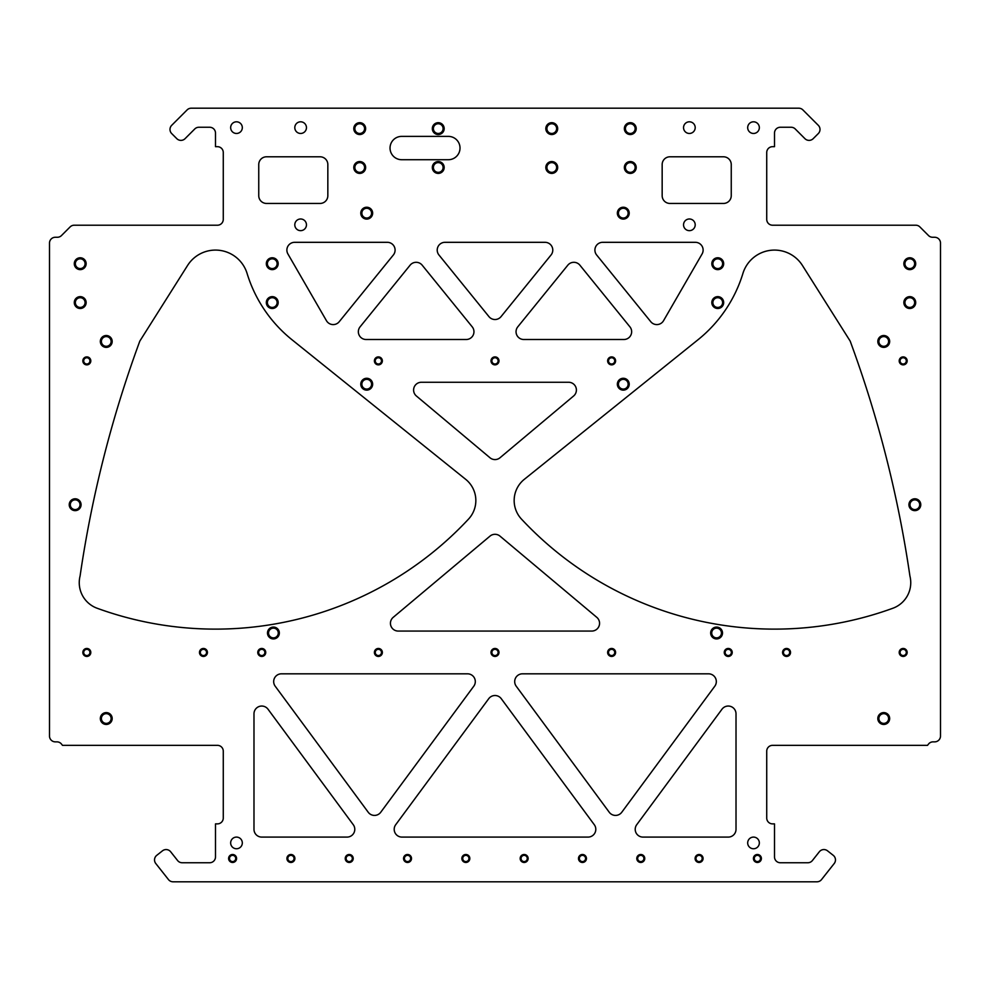 <?xml version="1.0" encoding="UTF-8"?>
<svg xmlns="http://www.w3.org/2000/svg" width="990" height="990" viewBox="0 0 990 990"><rect width="100%" height="100%" fill="white"/><g stroke="black" fill="none" stroke-linecap="round" stroke-linejoin="round"><path stroke-width="1.49" d="M823.903 849.556A5.829 5.829 0 0 0 819.324 851.784L812.406 860.533A5.829 5.829 0 0 1 807.84 862.748L780.343 862.748A5.829 5.829 0 0 1 774.502 856.919L774.502 823.878L772.559 823.878A5.829 5.829 0 0 1 766.73 818.049L766.73 751.187A5.829 5.829 0 0 1 772.559 745.346L927.506 745.346L928.509 744.072A5.829 5.829 0 0 1 933.087 741.857L934.671 741.857A5.829 5.829 0 0 0 940.5 736.015L940.5 243.095A5.829 5.829 0 0 0 934.671 237.266L932.642 237.266A5.829 5.829 0 0 1 928.521 235.558L919.883 226.92A5.829 5.829 0 0 0 915.762 225.213L772.559 225.213A5.829 5.829 0 0 1 766.73 219.384L766.73 152.522A5.829 5.829 0 0 1 772.559 146.681L774.502 146.681L774.502 133.081A5.829 5.829 0 0 1 780.343 127.252L791.097 127.252A5.829 5.829 0 0 1 795.23 128.96L804.944 138.674A5.829 5.829 0 0 0 813.186 138.674L818.297 133.576A5.829 5.829 0 0 0 818.297 125.322L802.878 109.902A5.829 5.829 0 0 0 798.744 108.195L191.256 108.195A5.829 5.829 0 0 0 187.122 109.902L171.703 125.322A5.829 5.829 0 0 0 171.703 133.576L176.814 138.674A5.829 5.829 0 0 0 185.056 138.674L194.77 128.96A5.829 5.829 0 0 1 198.903 127.252L209.657 127.252A5.829 5.829 0 0 1 215.498 133.081L215.498 146.681L217.441 146.681A5.829 5.829 0 0 1 223.27 152.522L223.27 219.384A5.829 5.829 0 0 1 217.441 225.213L74.238 225.213A5.829 5.829 0 0 0 70.117 226.92L61.479 235.558A5.829 5.829 0 0 1 57.358 237.266L55.329 237.266A5.829 5.829 0 0 0 49.5 243.095L49.5 736.015A5.829 5.829 0 0 0 55.329 741.857L56.913 741.857A5.829 5.829 0 0 1 61.491 744.072L62.494 745.346L217.441 745.346A5.829 5.829 0 0 1 223.27 751.187L223.27 818.049A5.829 5.829 0 0 1 217.441 823.878L215.498 823.878L215.498 856.919A5.829 5.829 0 0 1 209.657 862.748L182.16 862.748A5.829 5.829 0 0 1 177.594 860.533L170.676 851.784A5.829 5.829 0 0 0 162.484 850.818L156.754 855.335A5.829 5.829 0 0 0 155.789 863.527L168.473 879.578A5.829 5.829 0 0 0 173.04 881.805L816.96 881.805A5.829 5.829 0 0 0 821.527 879.578L834.211 863.527A5.829 5.829 0 0 0 833.246 855.335L827.516 850.818A5.829 5.829 0 0 0 823.903 849.556M500 457.764A7.772 7.772 0 0 1 490 457.764L416.394 396A7.772 7.772 0 0 1 421.394 382.264L568.607 382.264A7.772 7.772 0 0 1 573.606 396L500 457.764M380.742 812.258A7.772 7.772 0 0 1 368.231 812.258L275.208 686.218A7.772 7.772 0 0 1 281.457 673.819L467.515 673.819A7.772 7.772 0 0 1 473.777 686.218L380.742 812.258M621.769 812.258A7.772 7.772 0 0 1 609.258 812.258L516.223 686.218A7.772 7.772 0 0 1 522.485 673.819L708.543 673.819A7.772 7.772 0 0 1 714.792 686.218L621.769 812.258M728.244 706.043A7.772 7.772 0 0 1 736.015 713.815L736.015 829.323A7.772 7.772 0 0 1 728.244 837.095L642.993 837.095A7.772 7.772 0 0 1 636.731 824.707L721.995 709.199A7.772 7.772 0 0 1 728.244 706.043M501.039 316.639A7.772 7.772 0 0 1 488.961 316.639L438.954 254.987A7.772 7.772 0 0 1 444.98 242.315L545.02 242.315A7.772 7.772 0 0 1 551.046 254.987L501.039 316.639M663.548 320.698A7.772 7.772 0 0 1 650.777 321.713L596.648 254.987A7.772 7.772 0 0 1 602.687 242.315L695.339 242.315A7.772 7.772 0 0 1 702.071 253.985L663.548 320.698M623.279 207.232A5.928 5.928 0 0 0 617.352 213.159A5.928 5.928 0 0 0 623.279 219.087A5.928 5.928 0 0 0 629.219 213.159A5.928 5.928 0 0 0 623.279 207.232M623.279 208.296A4.863 4.863 0 0 0 618.428 213.159A4.863 4.863 0 0 0 623.279 218.023A4.863 4.863 0 0 0 628.143 213.159A4.863 4.863 0 0 0 623.279 208.296M623.279 378.279A5.928 5.928 0 0 0 617.352 384.207A5.928 5.928 0 0 0 623.279 390.134A5.928 5.928 0 0 0 629.219 384.207A5.928 5.928 0 0 0 623.279 378.279M623.279 379.343A4.863 4.863 0 0 0 618.428 384.207A4.863 4.863 0 0 0 623.279 389.07A4.863 4.863 0 0 0 628.143 384.207A4.863 4.863 0 0 0 623.279 379.343M883.748 335.523A5.928 5.928 0 0 0 877.821 341.451A5.928 5.928 0 0 0 883.748 347.379A5.928 5.928 0 0 0 889.676 341.451A5.928 5.928 0 0 0 883.748 335.523M883.748 336.588A4.863 4.863 0 0 0 878.885 341.451A4.863 4.863 0 0 0 883.748 346.302A4.863 4.863 0 0 0 888.599 341.451A4.863 4.863 0 0 0 883.748 336.588M914.847 498.787A5.928 5.928 0 0 0 908.919 504.714A5.928 5.928 0 0 0 914.847 510.642A5.928 5.928 0 0 0 920.774 504.714A5.928 5.928 0 0 0 914.847 498.787M914.847 499.863A4.863 4.863 0 0 0 909.983 504.714A4.863 4.863 0 0 0 914.847 509.578A4.863 4.863 0 0 0 919.698 504.714A4.863 4.863 0 0 0 914.847 499.863M883.748 712.602A5.928 5.928 0 0 0 877.821 718.53A5.928 5.928 0 0 0 883.748 724.457A5.928 5.928 0 0 0 889.676 718.53A5.928 5.928 0 0 0 883.748 712.602M883.748 713.666A4.863 4.863 0 0 0 878.885 718.53A4.863 4.863 0 0 0 883.748 723.381A4.863 4.863 0 0 0 888.599 718.53A4.863 4.863 0 0 0 883.748 713.666M716.587 627.078A5.928 5.928 0 0 0 710.659 633.006A5.928 5.928 0 0 0 716.587 638.934A5.928 5.928 0 0 0 722.514 633.006A5.928 5.928 0 0 0 716.587 627.078M716.587 628.143A4.863 4.863 0 0 0 711.723 633.006A4.863 4.863 0 0 0 716.587 637.869A4.863 4.863 0 0 0 721.438 633.006A4.863 4.863 0 0 0 716.587 628.143M689.374 230.658A5.829 5.829 0 0 1 683.546 224.829A5.829 5.829 0 0 1 689.374 218.988A5.829 5.829 0 0 1 695.203 224.829A5.829 5.829 0 0 1 689.374 230.658M689.374 133.464A5.829 5.829 0 0 1 683.546 127.636A5.829 5.829 0 0 1 689.374 121.807A5.829 5.829 0 0 1 695.203 127.636A5.829 5.829 0 0 1 689.374 133.464M272.25 257.771A5.928 5.928 0 0 0 266.322 263.699A5.928 5.928 0 0 0 272.25 269.627A5.928 5.928 0 0 0 278.178 263.699A5.928 5.928 0 0 0 272.25 257.771M272.25 258.836A4.863 4.863 0 0 0 267.387 263.699A4.863 4.863 0 0 0 272.25 268.562A4.863 4.863 0 0 0 277.113 263.699A4.863 4.863 0 0 0 272.25 258.836M272.25 296.641A5.928 5.928 0 0 0 266.322 302.569A5.928 5.928 0 0 0 272.25 308.496A5.928 5.928 0 0 0 278.178 302.569A5.928 5.928 0 0 0 272.25 296.641M272.25 297.718A4.863 4.863 0 0 0 267.387 302.569A4.863 4.863 0 0 0 272.25 307.432A4.863 4.863 0 0 0 277.113 302.569A4.863 4.863 0 0 0 272.25 297.718M80.215 257.771A5.928 5.928 0 0 0 74.287 263.699A5.928 5.928 0 0 0 80.215 269.627A5.928 5.928 0 0 0 86.142 263.699A5.928 5.928 0 0 0 80.215 257.771M80.215 258.836A4.863 4.863 0 0 0 75.351 263.699A4.863 4.863 0 0 0 80.215 268.562A4.863 4.863 0 0 0 85.066 263.699A4.863 4.863 0 0 0 80.215 258.836M80.215 296.641A5.928 5.928 0 0 0 74.287 302.569A5.928 5.928 0 0 0 80.215 308.496A5.928 5.928 0 0 0 86.142 302.569A5.928 5.928 0 0 0 80.215 296.641M80.215 297.718A4.863 4.863 0 0 0 75.351 302.569A4.863 4.863 0 0 0 80.215 307.432A4.863 4.863 0 0 0 85.066 302.569A4.863 4.863 0 0 0 80.215 297.718M438.248 122.686A5.928 5.928 0 0 0 432.321 128.613A5.928 5.928 0 0 0 438.248 134.541A5.928 5.928 0 0 0 444.176 128.613A5.928 5.928 0 0 0 438.248 122.686M438.248 123.75A4.863 4.863 0 0 0 433.385 128.613A4.863 4.863 0 0 0 438.248 133.464A4.863 4.863 0 0 0 443.099 128.613A4.863 4.863 0 0 0 438.248 123.75M438.248 161.556A5.928 5.928 0 0 0 432.321 167.483A5.928 5.928 0 0 0 438.248 173.411A5.928 5.928 0 0 0 444.176 167.483A5.928 5.928 0 0 0 438.248 161.556M438.248 162.62A4.863 4.863 0 0 0 433.385 167.483A4.863 4.863 0 0 0 438.248 172.347A4.863 4.863 0 0 0 443.099 167.483A4.863 4.863 0 0 0 438.248 162.62M630.284 161.556A5.928 5.928 0 0 0 624.356 167.483A5.928 5.928 0 0 0 630.284 173.411A5.928 5.928 0 0 0 636.211 167.483A5.928 5.928 0 0 0 630.284 161.556M630.284 162.62A4.863 4.863 0 0 0 625.42 167.483A4.863 4.863 0 0 0 630.284 172.347A4.863 4.863 0 0 0 635.147 167.483A4.863 4.863 0 0 0 630.284 162.62M630.284 122.686A5.928 5.928 0 0 0 624.356 128.613A5.928 5.928 0 0 0 630.284 134.541A5.928 5.928 0 0 0 636.211 128.613A5.928 5.928 0 0 0 630.284 122.686M630.284 123.75A4.863 4.863 0 0 0 625.42 128.613A4.863 4.863 0 0 0 630.284 133.464A4.863 4.863 0 0 0 635.147 128.613A4.863 4.863 0 0 0 630.284 123.75M215.498 250.086A33.041 33.041 0 0 1 247.092 273.463A136.063 136.063 0 0 0 292.112 339.842L465.671 479.321A27.213 27.213 0 0 1 468.53 519.094A345.98 345.98 0 0 1 97.156 608.256A27.213 27.213 0 0 1 80.091 575.97A1166.232 1166.232 0 0 1 139.825 341.092L187.556 265.493A33.041 33.041 0 0 1 215.498 250.086M753.514 848.752A5.829 5.829 0 0 1 747.685 842.923A5.829 5.829 0 0 1 753.514 837.095A5.829 5.829 0 0 1 759.342 842.923A5.829 5.829 0 0 1 753.514 848.752M753.514 133.464A5.829 5.829 0 0 1 747.685 127.636A5.829 5.829 0 0 1 753.514 121.807A5.829 5.829 0 0 1 759.342 127.636A5.829 5.829 0 0 1 753.514 133.464M366.721 207.232A5.928 5.928 0 0 0 360.781 213.159A5.928 5.928 0 0 0 366.721 219.087A5.928 5.928 0 0 0 372.648 213.159A5.928 5.928 0 0 0 366.721 207.232M366.721 208.296A4.863 4.863 0 0 0 361.857 213.159A4.863 4.863 0 0 0 366.721 218.023A4.863 4.863 0 0 0 371.572 213.159A4.863 4.863 0 0 0 366.721 208.296M366.721 378.279A5.928 5.928 0 0 0 360.781 384.207A5.928 5.928 0 0 0 366.721 390.134A5.928 5.928 0 0 0 372.648 384.207A5.928 5.928 0 0 0 366.721 378.279M366.721 379.343A4.863 4.863 0 0 0 361.857 384.207A4.863 4.863 0 0 0 366.721 389.07A4.863 4.863 0 0 0 371.572 384.207A4.863 4.863 0 0 0 366.721 379.343M106.252 335.523A5.928 5.928 0 0 0 100.324 341.451A5.928 5.928 0 0 0 106.252 347.379A5.928 5.928 0 0 0 112.179 341.451A5.928 5.928 0 0 0 106.252 335.523M106.252 336.588A4.863 4.863 0 0 0 101.401 341.451A4.863 4.863 0 0 0 106.252 346.302A4.863 4.863 0 0 0 111.115 341.451A4.863 4.863 0 0 0 106.252 336.588M75.153 498.787A5.928 5.928 0 0 0 69.226 504.714A5.928 5.928 0 0 0 75.153 510.642A5.928 5.928 0 0 0 81.081 504.714A5.928 5.928 0 0 0 75.153 498.787M75.153 499.863A4.863 4.863 0 0 0 70.302 504.714A4.863 4.863 0 0 0 75.153 509.578A4.863 4.863 0 0 0 80.017 504.714A4.863 4.863 0 0 0 75.153 499.863M106.252 712.602A5.928 5.928 0 0 0 100.324 718.53A5.928 5.928 0 0 0 106.252 724.457A5.928 5.928 0 0 0 112.179 718.53A5.928 5.928 0 0 0 106.252 712.602M106.252 713.666A4.863 4.863 0 0 0 101.401 718.53A4.863 4.863 0 0 0 106.252 723.381A4.863 4.863 0 0 0 111.115 718.53A4.863 4.863 0 0 0 106.252 713.666M273.413 627.078A5.928 5.928 0 0 0 267.486 633.006A5.928 5.928 0 0 0 273.413 638.934A5.928 5.928 0 0 0 279.341 633.006A5.928 5.928 0 0 0 273.413 627.078M273.413 628.143A4.863 4.863 0 0 0 268.562 633.006A4.863 4.863 0 0 0 273.413 637.869A4.863 4.863 0 0 0 278.277 633.006A4.863 4.863 0 0 0 273.413 628.143M232.601 854.494A3.985 3.985 0 0 0 228.616 858.479A3.985 3.985 0 0 0 232.601 862.463A3.985 3.985 0 0 0 236.585 858.479A3.985 3.985 0 0 0 232.601 854.494M232.601 855.36A3.106 3.106 0 0 0 229.494 858.479A3.106 3.106 0 0 0 232.601 861.585A3.106 3.106 0 0 0 235.707 858.479A3.106 3.106 0 0 0 232.601 855.36M290.912 854.494A3.985 3.985 0 0 0 286.927 858.479A3.985 3.985 0 0 0 290.912 862.463A3.985 3.985 0 0 0 294.896 858.479A3.985 3.985 0 0 0 290.912 854.494M290.912 855.36A3.106 3.106 0 0 0 287.805 858.479A3.106 3.106 0 0 0 290.912 861.585A3.106 3.106 0 0 0 294.018 858.479A3.106 3.106 0 0 0 290.912 855.36M349.223 854.494A3.985 3.985 0 0 0 345.238 858.479A3.985 3.985 0 0 0 349.223 862.463A3.985 3.985 0 0 0 353.207 858.479A3.985 3.985 0 0 0 349.223 854.494M349.223 855.36A3.106 3.106 0 0 0 346.116 858.479A3.106 3.106 0 0 0 349.223 861.585A3.106 3.106 0 0 0 352.329 858.479A3.106 3.106 0 0 0 349.223 855.36M407.534 854.494A3.985 3.985 0 0 0 403.549 858.479A3.985 3.985 0 0 0 407.534 862.463A3.985 3.985 0 0 0 411.518 858.479A3.985 3.985 0 0 0 407.534 854.494M407.534 855.36A3.106 3.106 0 0 0 404.427 858.479A3.106 3.106 0 0 0 407.534 861.585A3.106 3.106 0 0 0 410.64 858.479A3.106 3.106 0 0 0 407.534 855.36M465.845 854.494A3.985 3.985 0 0 0 461.86 858.479A3.985 3.985 0 0 0 465.845 862.463A3.985 3.985 0 0 0 469.829 858.479A3.985 3.985 0 0 0 465.845 854.494M465.845 855.36A3.106 3.106 0 0 0 462.738 858.479A3.106 3.106 0 0 0 465.845 861.585A3.106 3.106 0 0 0 468.951 858.479A3.106 3.106 0 0 0 465.845 855.36M524.156 854.494A3.985 3.985 0 0 0 520.171 858.479A3.985 3.985 0 0 0 524.156 862.463A3.985 3.985 0 0 0 528.14 858.479A3.985 3.985 0 0 0 524.156 854.494M524.156 855.36A3.106 3.106 0 0 0 521.049 858.479A3.106 3.106 0 0 0 524.156 861.585A3.106 3.106 0 0 0 527.262 858.479A3.106 3.106 0 0 0 524.156 855.36M582.466 854.494A3.985 3.985 0 0 0 578.482 858.479A3.985 3.985 0 0 0 582.466 862.463A3.985 3.985 0 0 0 586.451 858.479A3.985 3.985 0 0 0 582.466 854.494M582.466 855.36A3.106 3.106 0 0 0 579.36 858.479A3.106 3.106 0 0 0 582.466 861.585A3.106 3.106 0 0 0 585.573 858.479A3.106 3.106 0 0 0 582.466 855.36M640.777 854.494A3.985 3.985 0 0 0 636.793 858.479A3.985 3.985 0 0 0 640.777 862.463A3.985 3.985 0 0 0 644.762 858.479A3.985 3.985 0 0 0 640.777 854.494M640.777 855.36A3.106 3.106 0 0 0 637.671 858.479A3.106 3.106 0 0 0 640.777 861.585A3.106 3.106 0 0 0 643.884 858.479A3.106 3.106 0 0 0 640.777 855.36M699.088 854.494A3.985 3.985 0 0 0 695.104 858.479A3.985 3.985 0 0 0 699.088 862.463A3.985 3.985 0 0 0 703.073 858.479A3.985 3.985 0 0 0 699.088 854.494M699.088 855.36A3.106 3.106 0 0 0 695.982 858.479A3.106 3.106 0 0 0 699.088 861.585A3.106 3.106 0 0 0 702.195 858.479A3.106 3.106 0 0 0 699.088 855.36M757.399 854.494A3.985 3.985 0 0 0 753.415 858.479A3.985 3.985 0 0 0 757.399 862.463A3.985 3.985 0 0 0 761.384 858.479A3.985 3.985 0 0 0 757.399 854.494M757.399 855.36A3.106 3.106 0 0 0 754.293 858.479A3.106 3.106 0 0 0 757.399 861.585A3.106 3.106 0 0 0 760.506 858.479A3.106 3.106 0 0 0 757.399 855.36M300.626 218.988A5.829 5.829 0 0 0 294.797 224.829A5.829 5.829 0 0 0 300.626 230.658A5.829 5.829 0 0 0 306.454 224.829A5.829 5.829 0 0 0 300.626 218.988M300.626 121.807A5.829 5.829 0 0 0 294.797 127.636A5.829 5.829 0 0 0 300.626 133.464A5.829 5.829 0 0 0 306.454 127.636A5.829 5.829 0 0 0 300.626 121.807M717.75 257.771A5.928 5.928 0 0 0 711.822 263.699A5.928 5.928 0 0 0 717.75 269.627A5.928 5.928 0 0 0 723.678 263.699A5.928 5.928 0 0 0 717.75 257.771M717.75 258.836A4.863 4.863 0 0 0 712.887 263.699A4.863 4.863 0 0 0 717.75 268.562A4.863 4.863 0 0 0 722.613 263.699A4.863 4.863 0 0 0 717.75 258.836M717.75 296.641A5.928 5.928 0 0 0 711.822 302.569A5.928 5.928 0 0 0 717.75 308.496A5.928 5.928 0 0 0 723.678 302.569A5.928 5.928 0 0 0 717.75 296.641M717.75 297.718A4.863 4.863 0 0 0 712.887 302.569A4.863 4.863 0 0 0 717.75 307.432A4.863 4.863 0 0 0 722.613 302.569A4.863 4.863 0 0 0 717.75 297.718M909.785 257.771A5.928 5.928 0 0 0 903.858 263.699A5.928 5.928 0 0 0 909.785 269.627A5.928 5.928 0 0 0 915.713 263.699A5.928 5.928 0 0 0 909.785 257.771M909.785 258.836A4.863 4.863 0 0 0 904.934 263.699A4.863 4.863 0 0 0 909.785 268.562A4.863 4.863 0 0 0 914.649 263.699A4.863 4.863 0 0 0 909.785 258.836M909.785 296.641A5.928 5.928 0 0 0 903.858 302.569A5.928 5.928 0 0 0 909.785 308.496A5.928 5.928 0 0 0 915.713 302.569A5.928 5.928 0 0 0 909.785 296.641M909.785 297.718A4.863 4.863 0 0 0 904.934 302.569A4.863 4.863 0 0 0 909.785 307.432A4.863 4.863 0 0 0 914.649 302.569A4.863 4.863 0 0 0 909.785 297.718M551.752 122.686A5.928 5.928 0 0 0 545.824 128.613A5.928 5.928 0 0 0 551.752 134.541A5.928 5.928 0 0 0 557.679 128.613A5.928 5.928 0 0 0 551.752 122.686M551.752 123.75A4.863 4.863 0 0 0 546.901 128.613A4.863 4.863 0 0 0 551.752 133.464A4.863 4.863 0 0 0 556.615 128.613A4.863 4.863 0 0 0 551.752 123.75M551.752 161.556A5.928 5.928 0 0 0 545.824 167.483A5.928 5.928 0 0 0 551.752 173.411A5.928 5.928 0 0 0 557.679 167.483A5.928 5.928 0 0 0 551.752 161.556M551.752 162.62A4.863 4.863 0 0 0 546.901 167.483A4.863 4.863 0 0 0 551.752 172.347A4.863 4.863 0 0 0 556.615 167.483A4.863 4.863 0 0 0 551.752 162.62M359.716 161.556A5.928 5.928 0 0 0 353.789 167.483A5.928 5.928 0 0 0 359.716 173.411A5.928 5.928 0 0 0 365.644 167.483A5.928 5.928 0 0 0 359.716 161.556M359.716 162.62A4.863 4.863 0 0 0 354.853 167.483A4.863 4.863 0 0 0 359.716 172.347A4.863 4.863 0 0 0 364.58 167.483A4.863 4.863 0 0 0 359.716 162.62M359.716 122.686A5.928 5.928 0 0 0 353.789 128.613A5.928 5.928 0 0 0 359.716 134.541A5.928 5.928 0 0 0 365.644 128.613A5.928 5.928 0 0 0 359.716 122.686M359.716 123.75A4.863 4.863 0 0 0 354.853 128.613A4.863 4.863 0 0 0 359.716 133.464A4.863 4.863 0 0 0 364.58 128.613A4.863 4.863 0 0 0 359.716 123.75M802.445 265.493A33.041 33.041 0 0 0 742.908 273.463A136.063 136.063 0 0 1 697.888 339.842L524.329 479.321A27.213 27.213 0 0 0 521.47 519.094A345.98 345.98 0 0 0 892.844 608.256A27.213 27.213 0 0 0 909.909 575.97A1166.232 1166.232 0 0 0 850.175 341.092L802.445 265.493M203.445 648.462A3.985 3.985 0 0 0 199.46 652.447A3.985 3.985 0 0 0 203.445 656.432A3.985 3.985 0 0 0 207.43 652.447A3.985 3.985 0 0 0 203.445 648.462M203.445 649.329A3.106 3.106 0 0 0 200.327 652.447A3.106 3.106 0 0 0 203.445 655.553A3.106 3.106 0 0 0 206.551 652.447A3.106 3.106 0 0 0 203.445 649.329M86.823 648.462A3.985 3.985 0 0 0 82.838 652.447A3.985 3.985 0 0 0 86.823 656.432A3.985 3.985 0 0 0 90.808 652.447A3.985 3.985 0 0 0 86.823 648.462M86.823 649.329A3.106 3.106 0 0 0 83.705 652.447A3.106 3.106 0 0 0 86.823 655.553A3.106 3.106 0 0 0 89.929 652.447A3.106 3.106 0 0 0 86.823 649.329M86.823 356.895A3.985 3.985 0 0 0 82.838 360.88A3.985 3.985 0 0 0 86.823 364.864A3.985 3.985 0 0 0 90.808 360.88A3.985 3.985 0 0 0 86.823 356.895M86.823 357.774A3.106 3.106 0 0 0 83.705 360.88A3.106 3.106 0 0 0 86.823 363.998A3.106 3.106 0 0 0 89.929 360.88A3.106 3.106 0 0 0 86.823 357.774M236.486 837.095A5.829 5.829 0 0 0 230.658 842.923A5.829 5.829 0 0 0 236.486 848.752A5.829 5.829 0 0 0 242.315 842.923A5.829 5.829 0 0 0 236.486 837.095M236.486 121.807A5.829 5.829 0 0 0 230.658 127.636A5.829 5.829 0 0 0 236.486 133.464A5.829 5.829 0 0 0 242.315 127.636A5.829 5.829 0 0 0 236.486 121.807M261.756 649.329A3.106 3.106 0 0 0 258.65 652.447A3.106 3.106 0 0 0 261.756 655.553A3.106 3.106 0 0 0 264.862 652.447A3.106 3.106 0 0 0 261.756 649.329M261.756 648.462A3.985 3.985 0 0 0 257.771 652.447A3.985 3.985 0 0 0 261.756 656.432A3.985 3.985 0 0 0 265.741 652.447A3.985 3.985 0 0 0 261.756 648.462M378.378 649.329A3.106 3.106 0 0 0 375.272 652.447A3.106 3.106 0 0 0 378.378 655.553A3.106 3.106 0 0 0 381.484 652.447A3.106 3.106 0 0 0 378.378 649.329M378.378 648.462A3.985 3.985 0 0 0 374.393 652.447A3.985 3.985 0 0 0 378.378 656.432A3.985 3.985 0 0 0 382.363 652.447A3.985 3.985 0 0 0 378.378 648.462M495 649.329A3.106 3.106 0 0 0 491.894 652.447A3.106 3.106 0 0 0 495 655.553A3.106 3.106 0 0 0 498.106 652.447A3.106 3.106 0 0 0 495 649.329M495 648.462A3.985 3.985 0 0 0 491.015 652.447A3.985 3.985 0 0 0 495 656.432A3.985 3.985 0 0 0 498.985 652.447A3.985 3.985 0 0 0 495 648.462M611.622 649.329A3.106 3.106 0 0 0 608.516 652.447A3.106 3.106 0 0 0 611.622 655.553A3.106 3.106 0 0 0 614.728 652.447A3.106 3.106 0 0 0 611.622 649.329M611.622 648.462A3.985 3.985 0 0 0 607.637 652.447A3.985 3.985 0 0 0 611.622 656.432A3.985 3.985 0 0 0 615.607 652.447A3.985 3.985 0 0 0 611.622 648.462M728.244 649.329A3.106 3.106 0 0 0 725.138 652.447A3.106 3.106 0 0 0 728.244 655.553A3.106 3.106 0 0 0 731.35 652.447A3.106 3.106 0 0 0 728.244 649.329M728.244 648.462A3.985 3.985 0 0 0 724.259 652.447A3.985 3.985 0 0 0 728.244 656.432A3.985 3.985 0 0 0 732.229 652.447A3.985 3.985 0 0 0 728.244 648.462M786.555 649.329A3.106 3.106 0 0 0 783.449 652.447A3.106 3.106 0 0 0 786.555 655.553A3.106 3.106 0 0 0 789.673 652.447A3.106 3.106 0 0 0 786.555 649.329M786.555 648.462A3.985 3.985 0 0 0 782.57 652.447A3.985 3.985 0 0 0 786.555 656.432A3.985 3.985 0 0 0 790.54 652.447A3.985 3.985 0 0 0 786.555 648.462M903.177 649.329A3.106 3.106 0 0 0 900.071 652.447A3.106 3.106 0 0 0 903.177 655.553A3.106 3.106 0 0 0 906.296 652.447A3.106 3.106 0 0 0 903.177 649.329M903.177 648.462A3.985 3.985 0 0 0 899.192 652.447A3.985 3.985 0 0 0 903.177 656.432A3.985 3.985 0 0 0 907.162 652.447A3.985 3.985 0 0 0 903.177 648.462M378.378 357.774A3.106 3.106 0 0 0 375.272 360.88A3.106 3.106 0 0 0 378.378 363.998A3.106 3.106 0 0 0 381.484 360.88A3.106 3.106 0 0 0 378.378 357.774M378.378 356.895A3.985 3.985 0 0 0 374.393 360.88A3.985 3.985 0 0 0 378.378 364.864A3.985 3.985 0 0 0 382.363 360.88A3.985 3.985 0 0 0 378.378 356.895M495 357.774A3.106 3.106 0 0 0 491.894 360.88A3.106 3.106 0 0 0 495 363.998A3.106 3.106 0 0 0 498.106 360.88A3.106 3.106 0 0 0 495 357.774M495 356.895A3.985 3.985 0 0 0 491.015 360.88A3.985 3.985 0 0 0 495 364.864A3.985 3.985 0 0 0 498.985 360.88A3.985 3.985 0 0 0 495 356.895M611.622 357.774A3.106 3.106 0 0 0 608.516 360.88A3.106 3.106 0 0 0 611.622 363.998A3.106 3.106 0 0 0 614.728 360.88A3.106 3.106 0 0 0 611.622 357.774M611.622 356.895A3.985 3.985 0 0 0 607.637 360.88A3.985 3.985 0 0 0 611.622 364.864A3.985 3.985 0 0 0 615.607 360.88A3.985 3.985 0 0 0 611.622 356.895M903.177 357.774A3.106 3.106 0 0 0 900.071 360.88A3.106 3.106 0 0 0 903.177 363.998A3.106 3.106 0 0 0 906.296 360.88A3.106 3.106 0 0 0 903.177 357.774M903.177 356.895A3.985 3.985 0 0 0 899.192 360.88A3.985 3.985 0 0 0 903.177 364.864A3.985 3.985 0 0 0 907.162 360.88A3.985 3.985 0 0 0 903.177 356.895M253.985 713.815L253.985 829.323A7.772 7.772 0 0 0 261.756 837.095L347.007 837.095A7.772 7.772 0 0 0 353.269 824.707L268.005 709.199A7.772 7.772 0 0 0 253.985 713.815M401.965 837.095L588.035 837.095A7.772 7.772 0 0 0 594.285 824.707L501.249 698.668A7.772 7.772 0 0 0 488.751 698.668L395.715 824.707A7.772 7.772 0 0 0 401.965 837.095M523.834 339.508L623.861 339.508A7.772 7.772 0 0 0 629.9 326.824L579.893 265.184A7.772 7.772 0 0 0 567.814 265.184L517.795 326.824A7.772 7.772 0 0 0 523.834 339.508M366.139 339.508L466.166 339.508A7.772 7.772 0 0 0 472.205 326.824L422.186 265.184A7.772 7.772 0 0 0 410.107 265.184L360.1 326.824A7.772 7.772 0 0 0 366.139 339.508M387.313 242.315L294.661 242.315A7.772 7.772 0 0 0 287.929 253.985L326.453 320.698A7.772 7.772 0 0 0 339.224 321.713L393.352 254.987A7.772 7.772 0 0 0 387.313 242.315M401.705 159.712L448.346 159.712A11.657 11.657 0 0 0 460.016 148.042A11.657 11.657 0 0 0 448.346 136.385L401.705 136.385A11.657 11.657 0 0 0 390.035 148.042A11.657 11.657 0 0 0 401.705 159.712M490 536.122L393.228 617.327A7.772 7.772 0 0 0 398.228 631.063L591.773 631.063A7.772 7.772 0 0 0 596.772 617.327L500 536.122A7.772 7.772 0 0 0 490 536.122M669.933 203.445L723.48 203.445A7.772 7.772 0 0 0 731.251 195.674L731.251 164.563A7.772 7.772 0 0 0 723.48 156.791L669.933 156.791A7.772 7.772 0 0 0 662.162 164.563L662.162 195.674A7.772 7.772 0 0 0 669.933 203.445M320.067 156.791L266.52 156.791A7.772 7.772 0 0 0 258.749 164.563L258.749 195.674A7.772 7.772 0 0 0 266.52 203.445L320.067 203.445A7.772 7.772 0 0 0 327.839 195.674L327.839 164.563A7.772 7.772 0 0 0 320.067 156.791"/></g></svg>
